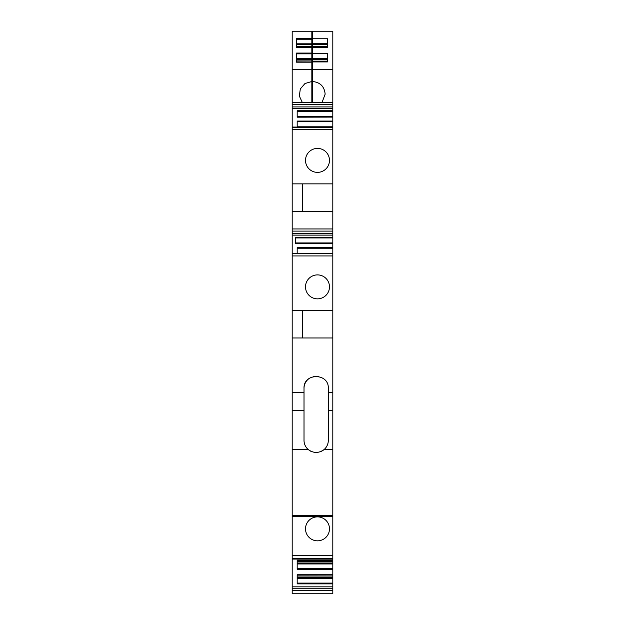 <?xml version="1.0" encoding="UTF-8"?>
<svg xmlns="http://www.w3.org/2000/svg" width="625" height="625" viewBox="0 0 625 625"><rect width="100%" height="100%" fill="white"/><g stroke="black" fill="none" stroke-linecap="round" stroke-linejoin="round"><path stroke-width="0.94" d="M292.195 156.734L292.195 158.211M292.195 586.836L332.805 586.836L332.805 593.75L292.195 593.75L292.195 559.078L332.805 559.078L332.805 560.148L297.188 560.148L297.188 569.273L332.805 569.273L332.805 563.945L297.188 563.945M332.805 586.836L332.805 569.273M332.805 583.867L297.188 583.867L297.188 574.734L332.805 574.734M292.195 559.078L292.195 558.594L332.805 558.594L332.805 559.078M332.805 558.594L332.805 555.445L292.195 555.445L292.195 516.531L332.805 516.531L332.805 555.445M292.195 558.594L292.195 555.445M317.492 540.828A11.984 11.984 0 0 0 329.477 528.844A11.984 11.984 0 0 0 317.492 516.867A11.984 11.984 0 0 0 305.508 528.844A11.984 11.984 0 0 0 317.492 540.828M292.195 515.359L332.805 515.359L332.805 449.617L324.008 449.617C318.773 453.359 313.547 453.359 308.32 449.617L292.195 449.617L292.195 516.531M332.805 515.359L332.805 516.531M304.016 410.625L292.195 410.625L292.195 337.961L332.805 337.961L332.805 392.367L328.312 392.367L328.312 410.625L332.805 410.625L332.805 392.367L328.312 392.367L328.312 388.391C329.055 372.719 303.266 372.719 304.016 388.391L304.016 392.367L292.195 392.367L304.016 392.367L304.016 440.344A12.148 12.148 0 0 0 308.32 449.617M292.195 449.617L292.195 410.625M302.516 337.961L302.516 310.336M292.195 310.336L292.195 253.531L332.805 253.531L332.805 255.93L292.195 255.93L332.805 255.93L332.805 310.336L292.195 310.336L292.195 337.961M332.805 253.531L332.805 243.586L295.695 243.68L295.695 237.219L332.805 237.219L332.805 235.125L292.195 235.125L292.195 31.25L311.836 31.25L292.195 31.25M292.195 253.531L292.195 235.125M332.805 253.258L297.188 253.258L297.188 247.539L332.805 247.539M332.805 235.125L332.805 228.945L292.195 228.945M292.195 183.859L332.805 183.859L332.805 211.484L292.195 211.484M302.516 211.484L302.516 183.859M332.805 183.859L332.805 129.453L292.195 129.453M317.492 148.406A11.984 11.984 0 0 0 305.508 160.391A11.984 11.984 0 0 0 317.492 172.375A11.984 11.984 0 0 0 329.477 160.391A11.984 11.984 0 0 0 317.492 148.406M332.805 129.453L332.805 127.273L292.195 127.273M292.195 127.055L332.805 127.273M332.805 127.055L332.805 117.109L297.188 117.195L297.188 110.742L332.805 110.742L332.805 108.641L292.195 108.641M332.805 126.781L297.188 126.781L297.188 121.062L332.805 121.062M332.805 108.641L332.805 102.461L292.195 102.461M292.195 69.547L311.836 69.547L311.836 62.195L296.523 62.195L311.836 62.195L311.836 47.602L296.523 47.602L311.836 47.602L311.836 31.25L311.836 43.133M297.188 117.109L297.188 116.461L332.805 116.461L332.805 117.109L297.188 117.195M332.805 116.461L332.805 110.742M332.805 118.125L332.805 113.125M332.805 578.539L297.188 578.539M332.805 577.594L297.188 577.594M332.805 576.008L297.188 576.008L297.188 574.93L332.805 574.859M332.805 561.414L332.805 560.336L297.188 560.336L297.188 561.414L332.805 561.414L332.805 563.945M332.805 563.008L297.188 563.008M332.805 449.617L332.805 410.625M319.844 451.922A12.148 12.148 0 0 0 328.312 440.344L328.312 410.625M332.805 310.336L332.805 337.961M295.695 243.586L295.695 242.937L332.805 242.937L332.805 243.586L295.695 243.68M332.805 242.937L332.805 237.219M309.922 450.766A12.148 12.148 0 0 0 311.797 451.68M296.523 53.703L296.523 62.195L296.523 60.922L311.836 60.922M296.523 62L311.836 62.07M311.836 53.062L296.523 53.062L311.836 53.062L311.836 47.602M296.523 39.109L296.523 47.602L296.523 46.328L311.836 46.328M296.523 47.406L311.836 47.477M311.836 38.469L296.523 38.469L311.836 38.703L311.836 31.484M311.836 59.336L296.523 59.336M311.836 58.391L296.523 58.391M311.836 44.742L296.523 44.742M311.836 43.797L296.523 43.797M311.836 69.547L311.836 102.461M309.039 378.547A12.148 12.148 0 0 0 304.016 388.391M332.805 228.945L332.805 211.484M318.305 376.43L313.531 376.531M312.5 31.25L332.805 31.25L312.5 31.25L312.5 81.508C320.18 82.258 324.398 86.477 325.148 94.156L322.031 102.461M312.5 102.461L312.5 81.508M332.805 31.25L332.805 102.461M312.5 61.156L327.477 61.156L327.477 53.344L312.5 53.344M327.477 61.906L312.5 61.906M332.805 69.414L312.5 69.414M312.5 46.562L327.477 46.562L327.477 38.75L312.5 38.75M327.477 47.32L312.5 47.32M327.477 43.742L312.5 43.742M327.477 44.68L312.5 44.68M327.477 58.336L312.5 58.336M327.477 59.273L312.5 59.273M311.836 62.195L311.836 69.312L292.195 69.312M311.836 81.508L304.992 83.523L300.32 88.922L299.32 95.984L302.305 102.461M329.477 286.875A11.984 11.984 0 0 0 317.492 274.891A11.984 11.984 0 0 0 305.508 286.875A11.984 11.984 0 0 0 317.492 298.852A11.984 11.984 0 0 0 329.477 286.875M332.805 590.602L292.195 590.602M332.805 588.25L292.195 588.25M332.805 253.75L292.195 253.75M332.805 233.391L292.195 233.391M332.805 231.117L292.195 231.117M332.805 106.914L292.195 106.914M332.805 104.641L292.195 104.641M332.805 121.773L297.188 121.773M332.805 111.453L297.188 111.453M332.805 583.094L297.188 583.094M332.805 568.508L297.188 568.508M332.805 248.25L297.188 248.25M332.805 237.938L295.695 237.938M311.836 53.836L296.523 53.836M311.836 39.242L296.523 39.242"/></g></svg>
